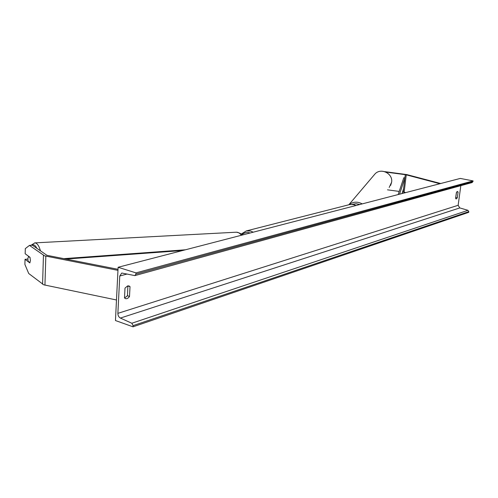 <?xml version="1.0" encoding="UTF-8"?>
<svg xmlns="http://www.w3.org/2000/svg" width="498" height="498" viewBox="0 0 498 498"><rect width="100%" height="100%" fill="white"/><g stroke="black" fill="none" stroke-linecap="round" stroke-linejoin="round"><path stroke-width="0.75" d="M27.838 259.072L25.031 259.327L29.818 262.913L30.434 260.504L29.967 257.285L25.168 253.756L25.298 248.633L29.457 245.402L44.583 255.848L117.958 270.352M29.457 245.402L32.314 245.165L46.937 255.318L118.007 269.306M25.031 259.327L24.9 264.426L28.716 273.502L43.706 284.8L116.482 299.983M387.494 189.831L399.215 191.425M402.577 191.879L405.708 192.595M385.9 172.096L405.87 174.748L439.89 183.725M384.711 171.642L406.673 174.568L440.693 183.513M29.992 262.664L28.1 261.245L27.851 258.506L28.641 256.314M30.061 257.572L28.367 256.327M118.113 267.27L115.461 320.538L133.028 326.812L133.097 325.63L131.827 323.246L120.385 318.066C118.754 317.133 117.92 315.564 117.883 313.354L119.763 276.01L121.773 273.029L134.877 275.612L135.904 274.105L135.966 272.885L118.113 267.27L460.295 178.427L473.1 180.905L135.966 272.885M127.874 285.864L127.476 295.756L124.562 298.022M455.676 197.831L456.529 192.284M458.079 192.054L457.357 191.437L456.392 192.539L455.602 198.385L456.1 199.001L457.289 197.88L458.079 192.054L456.853 191.805M130.022 286.655L129.505 296.435C128.266 298.252 126.928 298.981 125.484 298.632L124.494 297.941L125.004 288.105L127.6 285.933L128.988 285.933L130.022 286.655L127.986 285.995M133.028 326.812L468.711 212.335L468.811 211.644L467.983 210.324L459.791 207.921L458.148 205.294L460.831 185.661M134.877 275.612L472.197 182.523L473.1 180.905M129.505 296.435L127.476 295.756M457.289 197.88L455.807 197.575M65.842 259.066L182.604 250.525M63.75 258.655L185.399 249.797M402.048 193.548L403.567 188.73L404.886 177.911L399.552 194.195M404.886 177.911L403.778 177.78L398.163 194.556M45.828 256.159L44.938 285.136M43.444 255.318L42.579 284.24M405.279 174.655L403.168 191.96M406.256 174.835L404.139 192.153M250.127 232.989L249.461 232.79C246.473 232.087 243.883 232.803 241.686 234.925M240.982 234.172L246.329 230.923L250.513 231.041L253.245 232.18M355.964 205.512L353.493 204.591L349.689 204.56L353.642 204.591L356.082 205.481M36.883 248.378C35.314 245.234 33.671 244.176 31.947 245.197M34.648 242.893L34.854 242.881C37.132 243.055 39.006 245.732 40.487 250.917M241.406 235.255C239.868 233.207 238.193 232.193 236.369 232.199C239.613 232.834 241.443 233.817 241.86 235.137M458.148 205.294L117.883 313.354M127.133 274.012L119.763 276.01M468.811 211.644L133.097 325.63M473 181.608L135.904 274.105M459.791 207.921L120.385 318.066M467.983 210.324L131.827 323.246M373.718 175.452L375.199 173.709C381.225 167.577 393.034 173.634 391.627 182.168L389.181 187.478M362.214 203.894C357.464 201.354 353.032 201.646 348.911 204.759M352.273 204.385L356.045 203.713L359.867 204.497M246.329 230.923L349.689 204.56M236.369 232.199L34.854 242.881L31.019 245.277M348.812 204.784L375.199 173.709C381.263 167.558 393.034 173.597 391.64 182.131L390.662 185.368"/></g></svg>
